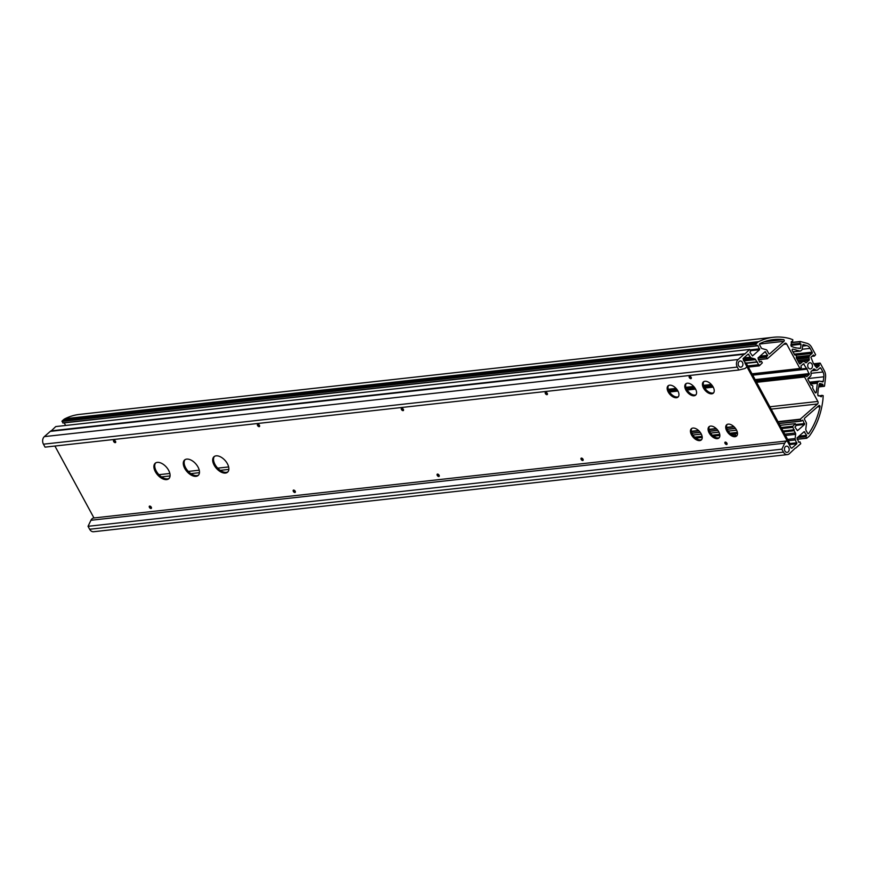 <?xml version="1.0" encoding="UTF-8"?>
<svg xmlns="http://www.w3.org/2000/svg" width="869" height="869" viewBox="0 0 869 869"><rect width="100%" height="100%" fill="white"/><g stroke="black" fill="none" stroke-linecap="round" stroke-linejoin="round"><path stroke-width="1.3" d="M737.26 367.076L43.45 444.189A5.486 4.182 -96.3 0 1 44.341 436.618L50.304 431.372L744.114 354.259L738.15 359.505A5.486 4.182 83.7 0 0 737.26 367.076L738.856 370.009L744.32 368.684A5.486 4.182 -96.3 0 0 746.829 366.577L743.114 358.528L748.144 354.107L750.458 357.159A1.825 1.39 83.7 0 0 751.381 357.952L754.64 358.843A1.825 1.39 -96.3 0 1 755.563 359.636L759.332 365.816L762.33 362.829L761.342 361.254L759.745 362.275L757.985 357.952L765.078 351.706L767.642 355.334L766.339 357.159L757.964 358.093M744.603 354.215L749.567 349.457L55.757 426.57L749.567 349.457M795.83 448.024L800.74 443.701L800.001 441.865L798.763 442.278L797.003 437.943L804.097 431.697L806.66 435.326L805.921 436.662L806.714 438.117L808.637 436.759A9.146 6.974 83.7 0 0 809.756 435.51A73.17 55.812 83.7 0 0 822.954 399.523L823.193 395.667L821.813 395.308L821.346 396.764L817.751 395.134L818.185 389.334L819.641 383.414L822.747 384.261L822.976 385.945L824.54 386.097L825.55 377.461A9.146 6.974 83.7 0 0 824.257 370.596L820.238 363.188L818.88 364.057L819.271 365.697L816.73 367.924L813.286 363.188L810.918 357.202L813.449 354.976L814.416 356.062L815.633 354.693L811.613 347.296A9.146 6.974 83.7 0 0 807.019 343.331L800.251 341.484L799.882 343.396L801.033 344.265L800.555 348.273L795.635 347.926L791.279 346.373L791.333 341.593L792.604 341.398L792.8 339.703L789.888 338.617A73.17 55.812 83.7 0 0 773.421 337.27A73.17 55.812 83.7 0 0 758.778 341.615A9.146 6.974 83.7 0 0 757.464 342.505L755.791 344.33L756.78 345.905L757.811 345.373L759.571 349.707L752.478 355.942L749.914 352.314L750.653 350.989L749.665 349.414M795.331 448.078L789.324 453.748A5.486 4.182 83.7 0 1 787.433 454.606L93.624 531.73A5.486 4.182 -96.3 0 1 89.637 529.254L88.041 526.31L90.941 520.27A5.486 4.182 -96.3 0 1 93.374 518.033L787.184 440.92A5.486 4.182 -96.3 0 0 784.75 443.157L781.85 449.186L783.447 452.13A5.486 4.182 83.7 0 0 787.433 454.606M783.566 431.936L794.168 430.752L795.374 432.968A1.825 1.39 -96.3 0 1 795.635 434.348L795.135 438.541A1.825 1.39 83.7 0 0 795.396 439.92L796.819 443.766L791.8 448.176L791.018 447.959L787.184 440.92M794.168 430.752L792.876 427.146L792.093 426.929L781.481 428.113M752.739 375.169L806.975 369.14L809.278 374.474L806.747 376.712L805.769 375.625L804.564 376.983L817.848 401.445A1.825 1.39 -96.3 0 1 817.544 403.976L800.262 419.173L801.207 421.139L802.804 420.107L804.575 424.441L797.47 430.687L794.918 427.059L796.167 425.604L795.428 423.779L792.093 426.929M806.975 369.14L803.456 363.763L800.925 365.99L801.316 367.63L799.947 368.489L786.673 344.026A1.825 1.39 -96.3 0 0 784.707 343.483L767.425 358.691L766.339 357.159M741.963 366.675A3.107 2.368 -96.3 0 1 740.888 367.163A3.107 2.368 -96.3 0 1 738.346 365.078A3.107 2.368 -96.3 0 1 739.128 361.461A3.107 2.368 -96.3 0 1 740.203 360.972A3.107 2.368 -96.3 0 1 742.745 363.068A3.107 2.368 -96.3 0 1 741.963 366.675M811.505 368.445A3.107 2.368 -96.3 0 1 810.44 368.934A3.107 2.368 -96.3 0 1 807.898 366.848A3.107 2.368 -96.3 0 1 808.681 363.242A3.107 2.368 -96.3 0 1 809.756 362.753A3.107 2.368 -96.3 0 1 812.298 364.839A3.107 2.368 -96.3 0 1 811.505 368.445M788.226 451.88A3.107 2.368 -96.3 0 1 787.151 452.369A3.107 2.368 -96.3 0 1 784.609 450.283A3.107 2.368 -96.3 0 1 785.402 446.677A3.107 2.368 -96.3 0 1 786.467 446.188A3.107 2.368 -96.3 0 1 789.019 448.274A3.107 2.368 -96.3 0 1 788.226 451.88M783.968 341.311A0.912 0.695 -96.3 0 0 783.577 339.638A70.889 54.063 83.7 0 0 773.671 339.54A70.889 54.063 83.7 0 0 759.93 343.548A0.912 0.695 -96.3 0 0 759.636 344.895L761.211 347.796A1.825 1.39 -96.3 0 0 762.135 348.588L766.176 349.707A1.825 1.39 83.7 0 1 767.099 350.5L768.761 353.564A0.912 0.695 -96.3 0 0 769.738 353.824L783.968 341.311L759.549 344.026M819.978 406.67A0.912 0.695 -96.3 0 0 818.891 405.617L804.661 418.141A0.912 0.695 -96.3 0 0 804.509 419.401L806.171 422.464A1.825 1.39 83.7 0 1 806.432 423.833L805.813 429.047A1.825 1.39 -96.3 0 0 806.074 430.427L807.649 433.327A0.912 0.695 -96.3 0 0 808.746 433.457A70.889 54.063 83.7 0 0 819.978 406.67L817.36 406.964M792.973 351.804L799.871 351.033L792.952 349.132A0.912 0.695 -96.3 0 0 792.278 350.522L794.668 354.921L795.852 355.247A0.912 0.695 83.7 0 1 796.438 356.333L796.265 357.854L799.306 363.459A0.912 0.695 -96.3 0 0 800.284 363.731L802.543 361.743A1.825 1.39 83.7 0 1 803.575 361.493L804.564 361.754A1.825 1.39 83.7 0 1 805.487 362.579L806.638 362.623L805.487 362.579M796.96 359.147L809.05 357.8A1.825 1.39 83.7 0 0 809.321 359.201L808.952 360.592A5.399 4.117 83.7 0 0 806.638 362.623L805.606 362.742M809.05 357.8L809.202 356.54A1.825 1.39 83.7 0 1 809.756 355.388L812.015 353.411L795.732 355.215M799.871 351.033A1.825 1.39 83.7 0 0 800.914 350.783L801.718 350.088A1.825 1.39 83.7 0 0 802.272 348.936L802.684 345.362A0.912 0.695 -96.3 0 1 803.488 344.667L806.899 345.601A6.398 4.888 -96.3 0 1 810.114 348.371L812.157 352.141A0.912 0.695 -96.3 0 1 812.015 353.411M813.558 369.053L814.698 369.108L813.558 369.053A5.399 4.117 83.7 0 1 811.233 371.096L810.864 372.475A1.825 1.39 83.7 0 1 811.135 373.876L810.994 375.136A1.825 1.39 83.7 0 1 810.44 376.288L808.181 378.276A0.912 0.695 -96.3 0 0 808.029 379.536L811.07 385.141L812.254 385.467A0.912 0.695 83.7 0 1 812.841 386.542L812.667 388.074L815.057 392.473A0.912 0.695 -96.3 0 0 816.317 392.169L817.36 383.24A1.825 1.39 83.7 0 1 817.914 382.099L818.717 381.393A1.825 1.39 83.7 0 1 819.749 381.143L822.53 381.904A0.912 0.695 -96.3 0 0 823.323 381.198L823.845 376.798L807.974 378.569M812.102 370.694L816.61 370.194A1.825 1.39 83.7 0 0 817.653 369.933L819.912 367.956A0.912 0.695 -96.3 0 1 820.89 368.228L822.943 371.997A6.398 4.888 -96.3 0 1 823.845 376.798M816.61 370.194L815.633 369.922A1.825 1.39 83.7 0 1 814.698 369.108L813.449 369.249M773.421 337.27L79.611 414.394A73.17 55.812 83.7 0 0 64.969 418.739A9.146 6.974 -96.3 0 0 63.654 419.629L62.025 421.063L62.97 423.018L756.671 345.884M64.219 422.888L65.609 425.441M50.793 431.317L55.757 426.57M43.45 444.189L45.047 447.133L738.856 370.009M809.387 373.583L755.15 379.612M711.342 384.489L703.532 385.347M693.701 386.444L685.891 387.313M676.06 388.41L668.25 389.269M804.151 363.948L803.108 364.068M752.337 374.43L806.573 368.402M809.278 374.474L755.606 380.448M712.026 385.293L703.825 386.194M694.385 387.248L686.184 388.161M676.745 389.214L668.543 390.116M800.555 348.273L798.872 348.458M795.428 347.719L795.971 347.665M809.321 359.201L797.699 360.494M759.68 348.806L750.056 349.881M759.571 349.707L750.501 350.707M50.847 430.894L744.657 353.781M747.742 354.454L748.926 354.324M746.145 363.036L756.758 361.852M757.54 362.069L746.308 363.318M758.963 364.676L747.72 365.925M765.774 351.891L764.731 352.01M804.792 431.893L803.749 432.002M781.85 449.186L88.041 526.31M789.193 444.613L796.819 443.766M789.204 443.614L796.938 442.755M794.288 429.753L783.056 431.002M804.672 423.551L795.83 424.528M804.575 424.441L796.254 425.365M746.026 362.808L745.178 363.557L788.835 443.94L789.682 443.201L746.026 362.808L744.852 362.938M703.847 381.589A7.495 4.28 -131.3 0 0 705.378 388.899A7.495 4.28 -131.3 0 0 712.58 393.07A7.495 4.28 -131.3 0 0 713.666 392.745M686.206 383.544A7.495 4.28 -131.3 0 0 687.737 390.865A7.495 4.28 -131.3 0 0 694.95 395.037A7.495 4.28 -131.3 0 0 696.026 394.711M668.565 385.51A7.495 4.28 -131.3 0 0 670.097 392.821A7.495 4.28 -131.3 0 0 677.309 396.992A7.495 4.28 -131.3 0 0 678.385 396.666M727.125 424.463A7.495 4.28 -131.3 0 0 728.656 431.774A7.495 4.28 -131.3 0 0 735.858 435.945A7.495 4.28 -131.3 0 0 736.945 435.619M709.484 426.418A7.495 4.28 -131.3 0 0 711.016 433.74A7.495 4.28 -131.3 0 0 718.229 437.911A7.495 4.28 -131.3 0 0 719.304 437.585M691.843 428.384A7.495 4.28 -131.3 0 0 693.375 435.695A7.495 4.28 -131.3 0 0 700.588 439.866A7.495 4.28 -131.3 0 0 701.663 439.54M185.043 459.668A10.287 5.866 -131.3 0 0 186.9 469.727A10.287 5.866 -131.3 0 0 196.905 475.593A10.287 5.866 -131.3 0 0 198.566 475.05M214.437 456.399A10.287 5.866 -131.3 0 0 216.294 466.468A10.287 5.866 -131.3 0 0 226.298 472.334A10.287 5.866 -131.3 0 0 227.971 471.78M155.638 462.938A10.287 5.866 -131.3 0 0 157.506 472.997A10.287 5.866 -131.3 0 0 167.5 478.862A10.287 5.866 -131.3 0 0 169.173 478.319M54.91 446.036L93.971 517.967M704.922 381.263A7.495 4.28 -131.3 0 0 703.379 381.904A7.495 4.28 -131.3 0 0 704.238 389.247A7.495 4.28 -131.3 0 0 711.744 393.82A7.495 4.28 -131.3 0 0 713.286 393.168A7.495 4.28 -131.3 0 0 712.417 385.825A7.495 4.28 -131.3 0 0 704.922 381.263M687.281 383.218A7.495 4.28 -131.3 0 0 685.739 383.87A7.495 4.28 -131.3 0 0 686.597 391.213A7.495 4.28 -131.3 0 0 694.103 395.775A7.495 4.28 -131.3 0 0 695.645 395.134A7.495 4.28 -131.3 0 0 694.776 387.791A7.495 4.28 -131.3 0 0 687.281 383.218M669.641 385.184A7.495 4.28 -131.3 0 0 668.098 385.825A7.495 4.28 -131.3 0 0 668.956 393.168A7.495 4.28 -131.3 0 0 676.462 397.741A7.495 4.28 -131.3 0 0 678.005 397.09A7.495 4.28 -131.3 0 0 677.147 389.746A7.495 4.28 -131.3 0 0 669.641 385.184M728.2 424.137A7.495 4.28 -131.3 0 0 726.658 424.778A7.495 4.28 -131.3 0 0 727.516 432.121A7.495 4.28 -131.3 0 0 735.022 436.694A7.495 4.28 -131.3 0 0 736.564 436.042A7.495 4.28 -131.3 0 0 735.695 428.699A7.495 4.28 -131.3 0 0 728.2 424.137M710.56 426.092A7.495 4.28 -131.3 0 0 709.017 426.744A7.495 4.28 -131.3 0 0 709.875 434.087A7.495 4.28 -131.3 0 0 717.381 438.649A7.495 4.28 -131.3 0 0 718.924 438.009A7.495 4.28 -131.3 0 0 718.055 430.666A7.495 4.28 -131.3 0 0 710.56 426.092M692.919 428.059A7.495 4.28 -131.3 0 0 691.376 428.699A7.495 4.28 -131.3 0 0 692.235 436.042A7.495 4.28 -131.3 0 0 699.741 440.616A7.495 4.28 -131.3 0 0 701.283 439.964A7.495 4.28 -131.3 0 0 700.425 432.621A7.495 4.28 -131.3 0 0 692.919 428.059M186.705 459.114A10.287 5.866 -131.3 0 0 184.586 460.005A10.287 5.866 -131.3 0 0 185.77 470.075A10.287 5.866 -131.3 0 0 196.057 476.342A10.287 5.866 -131.3 0 0 198.175 475.452A10.287 5.866 -131.3 0 0 196.991 465.382A10.287 5.866 -131.3 0 0 186.705 459.114M216.099 455.845A10.287 5.866 -131.3 0 0 213.98 456.736A10.287 5.866 -131.3 0 0 215.164 466.805A10.287 5.866 -131.3 0 0 225.451 473.073A10.287 5.866 -131.3 0 0 227.58 472.182A10.287 5.866 -131.3 0 0 226.396 462.112A10.287 5.866 -131.3 0 0 216.099 455.845M157.3 462.384A10.287 5.866 -131.3 0 0 155.182 463.275A10.287 5.866 -131.3 0 0 156.366 473.344A10.287 5.866 -131.3 0 0 166.652 479.612A10.287 5.866 -131.3 0 0 168.782 478.721A10.287 5.866 -131.3 0 0 167.598 468.652A10.287 5.866 -131.3 0 0 157.3 462.384M725.626 443.809L726.799 443.679L725.496 442.419L725.626 443.809L726.462 443.071M725.05 443.407A1.434 0.815 48.7 0 1 724.865 442.908A1.434 0.815 48.7 0 1 725.528 442.104A1.434 0.815 48.7 0 1 726.897 443.201A1.434 0.815 -131.3 0 1 726.223 444.45A1.434 0.815 -131.3 0 1 725.05 443.407M735.902 435.945A1.825 1.043 -131.3 0 0 735.75 435.608A1.825 1.043 48.7 0 0 734.251 434.272A1.825 1.043 48.7 0 0 733.36 434.359L732.502 435.13M734.566 434.402A1.141 0.652 48.7 0 1 735.728 435.282A1.141 0.652 -131.3 0 1 735.88 435.684L735.924 435.934M581.719 459.81L582.893 459.679L581.589 458.419L581.719 459.81L582.556 459.06M581.144 459.397A1.434 0.815 48.7 0 1 580.959 458.897A1.434 0.815 48.7 0 1 581.622 458.104A1.434 0.815 48.7 0 1 582.99 459.201A1.434 0.815 -131.3 0 1 582.317 460.451A1.434 0.815 -131.3 0 1 581.144 459.397M437.813 475.799L438.986 475.669L437.683 474.409L437.813 475.799L438.649 475.061M437.237 475.397A1.434 0.815 48.7 0 1 437.053 474.898A1.434 0.815 48.7 0 1 437.715 474.094A1.434 0.815 48.7 0 1 439.084 475.191A1.434 0.815 -131.3 0 1 438.411 476.451A1.434 0.815 -131.3 0 1 437.237 475.397M293.907 491.8L295.08 491.669L293.776 490.409L293.907 491.8L294.743 491.05M293.331 491.398A1.434 0.815 48.7 0 1 293.146 490.887A1.434 0.815 48.7 0 1 293.809 490.094A1.434 0.815 48.7 0 1 295.178 491.191A1.434 0.815 -131.3 0 1 294.504 492.441A1.434 0.815 -131.3 0 1 293.331 491.398M150 507.789L151.173 507.659L149.87 506.399L150 507.789L150.837 507.051M149.425 507.387A1.434 0.815 48.7 0 1 149.24 506.888A1.434 0.815 48.7 0 1 149.903 506.084A1.434 0.815 48.7 0 1 151.271 507.181A1.434 0.815 -131.3 0 1 150.598 508.441A1.434 0.815 -131.3 0 1 149.425 507.387M689.877 377.972L691.051 377.841L689.747 376.581L689.877 377.972L690.714 377.222M689.302 377.559A1.434 0.815 48.7 0 1 689.117 377.059A1.434 0.815 48.7 0 1 689.78 376.266A1.434 0.815 48.7 0 1 691.148 377.352A1.434 0.815 -131.3 0 1 690.475 378.612A1.434 0.815 -131.3 0 1 689.302 377.559M545.971 393.961L547.144 393.831L545.83 392.571L545.971 393.961L546.807 393.222M545.395 393.559A1.434 0.815 48.7 0 1 545.211 393.06A1.434 0.815 48.7 0 1 545.873 392.256A1.434 0.815 48.7 0 1 547.242 393.353A1.434 0.815 -131.3 0 1 546.568 394.613A1.434 0.815 -131.3 0 1 545.395 393.559M402.065 409.962L403.238 409.831L401.923 408.571L402.065 409.962L402.901 409.212M401.489 409.549A1.434 0.815 48.7 0 1 401.293 409.049A1.434 0.815 48.7 0 1 401.967 408.256A1.434 0.815 48.7 0 1 403.335 409.353A1.434 0.815 -131.3 0 1 402.662 410.602A1.434 0.815 -131.3 0 1 401.489 409.549M258.158 425.951L259.331 425.821L258.017 424.561L258.158 425.951L258.995 425.213M257.582 425.549A1.434 0.815 48.7 0 1 257.387 425.05A1.434 0.815 48.7 0 1 258.06 424.246A1.434 0.815 48.7 0 1 259.429 425.343A1.434 0.815 -131.3 0 1 258.756 426.603A1.434 0.815 -131.3 0 1 257.582 425.549M114.252 441.952L115.425 441.821L114.111 440.561L114.252 441.952L115.088 441.213M113.676 441.55A1.434 0.815 48.7 0 1 113.481 441.039A1.434 0.815 48.7 0 1 114.154 440.246A1.434 0.815 48.7 0 1 115.523 441.343A1.434 0.815 -131.3 0 1 114.849 442.593A1.434 0.815 -131.3 0 1 113.676 441.55M807.019 368.706L752.521 374.767M806.899 368.489L752.402 374.55M805.682 375.669L756.008 381.187M712.547 386.021L704.162 386.944L712.526 385.988M694.918 387.976L686.521 388.91M677.277 389.942L668.88 390.865M804.607 376.603L756.432 381.958M713.036 386.792L704.574 387.726M695.396 388.747L686.944 389.681M677.755 390.713L669.304 391.647M669.521 391.995L677.95 391.061M687.162 390.04L695.58 389.095M704.792 388.074L713.221 387.139M756.617 382.317L804.564 376.983M783.729 344.352L786.673 344.026M752.011 373.822L799.947 368.489M158.929 474.691L169.846 473.475M188.334 471.422L199.251 470.205M217.728 468.152L228.645 466.935M769.901 406.779L817.848 401.445M812.667 370.248L815.633 369.922M820.89 368.228L819.424 368.391M822.943 371.997L811.135 373.312M823.323 381.198L820.933 381.469M809.593 382.403L818.717 381.393M809.908 382.99L817.914 382.099M810.462 384.011L817.36 383.24M816.317 392.169L814.97 392.321M822.747 384.261L818.978 384.685M822.921 384.587L818.935 385.032M822.802 385.619L818.815 386.064M822.976 385.945L818.783 386.412M824.301 386.303L818.717 386.922L824.355 386.303M819.945 363.112L813.895 363.785M818.88 364.057L814.318 364.556M818.837 364.437L814.514 364.915M819.315 365.317L814.992 365.795M819.271 365.697L815.176 366.142M814.22 355.932L812.081 356.171M814.318 356.04L811.939 356.301M800.197 341.506L791.224 342.495L800.251 341.484M800.077 341.702L791.203 342.69M799.882 343.396L791.007 344.385M800.056 343.722L790.964 344.732M800.849 343.939L790.92 345.036M801.033 344.265L790.888 345.395M800.284 363.731L799.632 363.796M798.611 362.177L802.543 361.743M808.952 360.592L798.383 361.765M796.319 357.974L809.202 356.54M796.373 356.877L809.756 355.388M812.157 352.141L794.244 354.139M810.114 348.371L802.206 349.251M806.899 345.601L802.598 346.079M758.778 341.615L64.969 418.739M757.464 342.505L63.654 419.629M755.834 343.95L62.025 421.063M755.791 344.33L61.981 421.443M756.573 345.775L62.764 422.899M738.15 359.505L44.341 436.618M750.458 357.159L743.842 357.887M751.381 357.952L743.082 358.875M743.31 360.103L754.64 358.843M743.766 360.95L755.563 359.636M758.713 365.447L748.1 366.631M758.843 365.675L748.231 366.859M758.789 364.817L747.785 366.045M759.006 365.849L748.328 367.033M767.327 358.734L758.365 359.733L767.229 358.712M767.131 358.615L758.289 359.592M758.289 357.68L766.382 356.779M759.321 361.515L761.255 361.298M759.506 356.616L767.599 355.714M769.738 353.824L769.087 353.9M767.642 355.334L759.984 356.181M783.577 339.638L764.025 341.81M821.52 396.546L820.803 396.622M821.639 395.525L818.185 395.906M806.812 438.215L797.145 439.29M806.714 438.117L797.079 439.182M805.921 436.662L797.384 437.607M805.965 436.281L797.872 437.183M806.617 435.706L798.513 436.607M806.66 435.326L799.002 436.184M783.447 452.13L89.637 529.254M784.75 443.157L90.941 520.27M795.396 439.92L788.324 440.702M795.135 438.541L787.607 439.388M785.478 435.478L795.635 434.348M784.761 434.152L795.374 432.968M737.477 433.001L730.536 433.772M719.836 434.956L712.895 435.727M702.195 436.922L695.254 437.694M695.515 437.911L702.217 437.161M713.156 435.945L719.858 435.206M730.796 433.989L737.499 433.24M781.611 428.341L792.224 427.157M695.721 438.074L702.228 437.346M713.362 436.119L719.869 435.391M731.003 434.152L737.509 433.425M781.709 428.515L792.387 427.331M792.17 426.299L781.166 427.526M737.379 432.393L729.927 433.218M719.738 434.348L712.287 435.173M702.109 436.314L694.646 437.14M161.504 476.896L170.052 475.94M190.898 473.627L199.457 472.671M220.292 470.357L228.851 469.401M771.172 409.125L817.544 403.976M691.344 431.285L698.535 430.481M708.985 429.329L716.175 428.526M726.625 427.363L733.816 426.56M777.983 421.65L800.262 419.173M701.305 434.087L692.897 435.021L701.316 434.12M710.56 433.099L718.956 432.165M728.189 431.133L736.597 430.198M780.004 425.375L795.135 423.692M800.219 419.553L778.168 422.008M734.175 426.896L726.69 427.733M716.534 428.862L709.05 429.688M698.893 430.818L691.409 431.654M801.012 421.009L778.961 423.464M735.413 428.308L727.157 429.221M717.772 430.264L709.517 431.176M700.132 432.23L691.887 433.142M691.93 433.251L700.208 432.327M709.571 431.285L717.848 430.372L709.582 431.317M727.212 429.329L735.489 428.406L727.223 429.362M779.015 423.572L801.109 421.117M808.746 433.457L807.833 433.566M800.045 368.586L752.065 373.92L800.153 368.608M668.858 390.844L677.255 389.909M686.499 388.877L694.896 387.943M755.987 381.154L805.769 375.625M811.95 370.791L817.023 370.227M809.484 382.197L819.348 381.111M813.884 363.753L820.043 363.068M811.896 356.344L814.416 356.062M798.502 361.971L803.162 361.461M793.017 351.88L800.284 351.076M62.97 423.018L756.78 345.905M759.169 365.882L748.35 367.087M759.31 361.482L761.342 361.254M797.155 439.323L806.91 438.237M695.787 438.117L702.228 437.4M713.427 436.162L719.869 435.445M731.068 434.196L737.509 433.479M781.731 428.569L792.55 427.363M691.941 433.283L700.229 432.36M779.037 423.605L801.207 421.139M710.538 433.066L718.945 432.132M728.179 431.1L736.586 430.166M779.982 425.343L795.222 423.648M734.794 434.446L734.251 434.272"/></g></svg>
